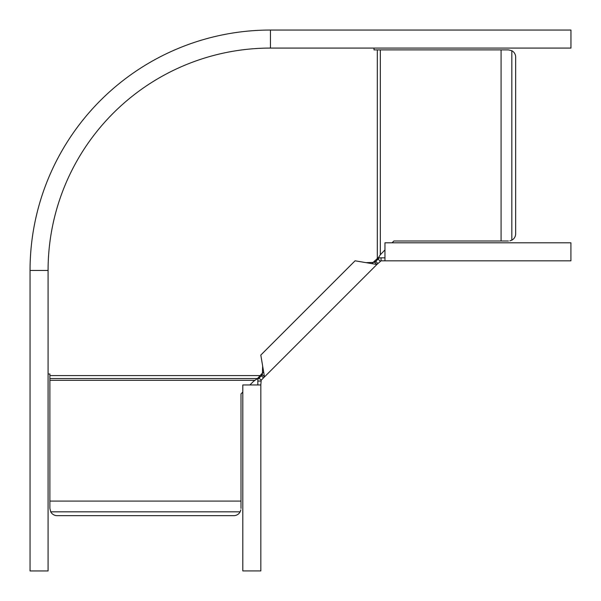 <?xml version="1.0" encoding="UTF-8"?>
<svg xmlns="http://www.w3.org/2000/svg" width="601" height="601" viewBox="0 0 601 601"><rect width="100%" height="100%" fill="white"/><g stroke="black" fill="none" stroke-linecap="round" stroke-linejoin="round"><path stroke-width="0.9" d="M508.446 241.001L501.084 241.001L501.084 49.883L508.446 49.883L511.834 50.724L511.834 240.16L509.858 240.866M241.001 508.446L241.001 501.084L49.883 501.084L49.883 508.446L50.724 511.834A7.212 7.212 0 0 0 57.095 515.658L233.789 515.658A7.212 7.212 0 0 0 240.16 511.834L240.866 509.858M249.918 384.963L253.554 381.327L257.461 378.555L49.883 378.555L49.883 374.002L48.08 374.002M254.749 380.328L49.883 380.328L49.883 378.555M257.461 378.555L263.366 372.064M372.064 263.366L378.555 257.461L380.328 254.749L380.328 49.883L377.323 49.883L377.323 258.655M374.002 48.08L374.002 49.883L377.323 49.883M49.883 501.084L49.883 380.328M240.16 511.834L50.724 511.834M241.001 501.084L241.001 393.88L242.804 392.077M384.963 249.918L380.328 254.749M501.084 49.883L380.328 49.883M511.834 50.724A7.212 7.212 0 0 1 515.658 57.095L515.658 233.789A7.212 7.212 0 0 1 511.834 240.16M501.084 241.001L393.88 241.001L392.077 242.804M30.05 570.95L48.08 570.95L48.08 270.45A222.37 222.37 0 0 1 270.45 48.08L570.95 48.08L570.95 30.05L270.45 30.05L270.45 48.08A222.37 222.37 0 0 0 48.08 270.45L30.05 270.45L30.05 570.95M30.05 270.45A240.4 240.4 0 0 1 270.45 30.05M384.963 257.829L379.306 257.829L374.776 262.359L365.994 262.645L355.078 260.804L260.804 355.078L262.645 365.994L262.359 374.776L257.829 379.306L257.829 384.963M384.963 260.834L570.912 260.834L570.912 242.804L384.963 242.804L384.963 260.834L381.049 260.834L381.049 257.829M260.984 374.453L261.833 375.302M374.453 260.984L375.302 261.833M260.834 384.963L260.834 570.912L242.804 570.912L242.804 384.963L260.834 384.963L261.187 380.2L376.902 264.485L374.776 262.359M381.049 260.834L376.902 264.485L365.994 262.645M262.359 374.776L264.485 376.902L262.645 365.994M380.2 261.187L378.074 259.061M260.834 381.049L257.829 381.049M261.187 380.2L259.061 378.074M259.85 375.58L49.883 375.58M377.879 263.501L375.753 261.375M263.501 377.879L261.375 375.753"/></g></svg>
